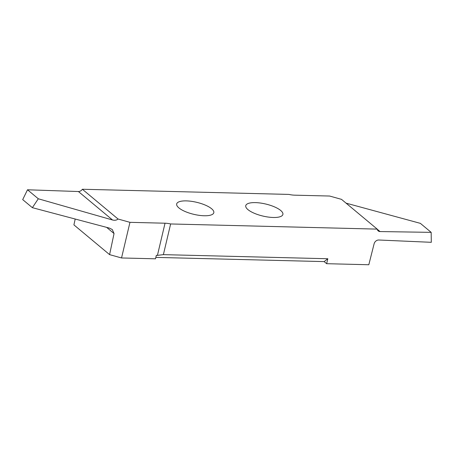 <?xml version="1.0" encoding="UTF-8"?>
<svg xmlns="http://www.w3.org/2000/svg" width="454" height="454" viewBox="0 0 454 454"><rect width="100%" height="100%" fill="white"/><g stroke="black" fill="none" stroke-linecap="round" stroke-linejoin="round"><path stroke-width="0.68" d="M178.899 207.915A19.079 6.18 13.3 0 0 199.153 215.338A19.079 6.18 13.3 0 0 213.811 212.71A19.079 6.18 13.3 0 0 211.592 208.732A19.079 6.18 13.3 0 0 191.338 201.309A19.079 6.18 13.3 0 0 176.68 203.937A19.079 6.18 13.3 0 0 178.899 207.915M247.975 209.64A19.079 6.18 13.3 0 0 268.229 217.057A19.079 6.18 13.3 0 0 282.893 214.436A19.079 6.18 13.3 0 0 280.674 210.457A19.079 6.18 13.3 0 0 260.414 203.034A19.079 6.18 13.3 0 0 245.756 205.662A19.079 6.18 13.3 0 0 247.975 209.64M326.647 263.695L327.816 258.746L324.139 261.6L326.647 263.695L368.813 264.744L374.107 243.804A4.302 3.411 -50.2 0 1 378.772 240.007L431.3 242.311L431.169 232.357L380.049 231.563A4.302 3.411 -50.2 0 1 378.199 230.904A4.302 3.411 -50.2 0 1 377.206 229.117L170.636 223.958L163.383 254.637L157.424 255.375L165.029 223.209A10.748 3.479 -166.7 0 1 170.636 223.958M324.139 261.6L155.836 257.395M377.206 229.117L341.516 199.357L329.61 196.037L294.538 195.163A10.748 3.479 -166.7 0 1 288.937 194.414L82.361 189.256L118.051 219.015C116.672 220.235 114.834 220.559 112.535 219.991L38.301 198.778L32.365 207.671L109.499 228.129L112.308 229.559L114.045 233.543L109.59 254.632L121.536 257.963L155.501 258.808L156.324 255.347L157.424 255.375M109.59 254.632L73.911 224.883L75.199 219.032M327.816 258.746L163.383 254.637M118.051 219.015L129.958 222.335L165.029 223.209M346.044 203.137L420.376 223.357L431.169 232.357M129.958 222.335L121.536 257.963M32.365 207.671L22.7 199.612L27.507 189.778L78.4 191.531A4.302 3.411 129.8 0 0 82.361 189.256M27.507 189.778L38.301 198.778M112.535 219.991L78.4 191.531M114.045 233.543L106.645 227.369M377.223 229.202L380.049 231.563"/></g></svg>
